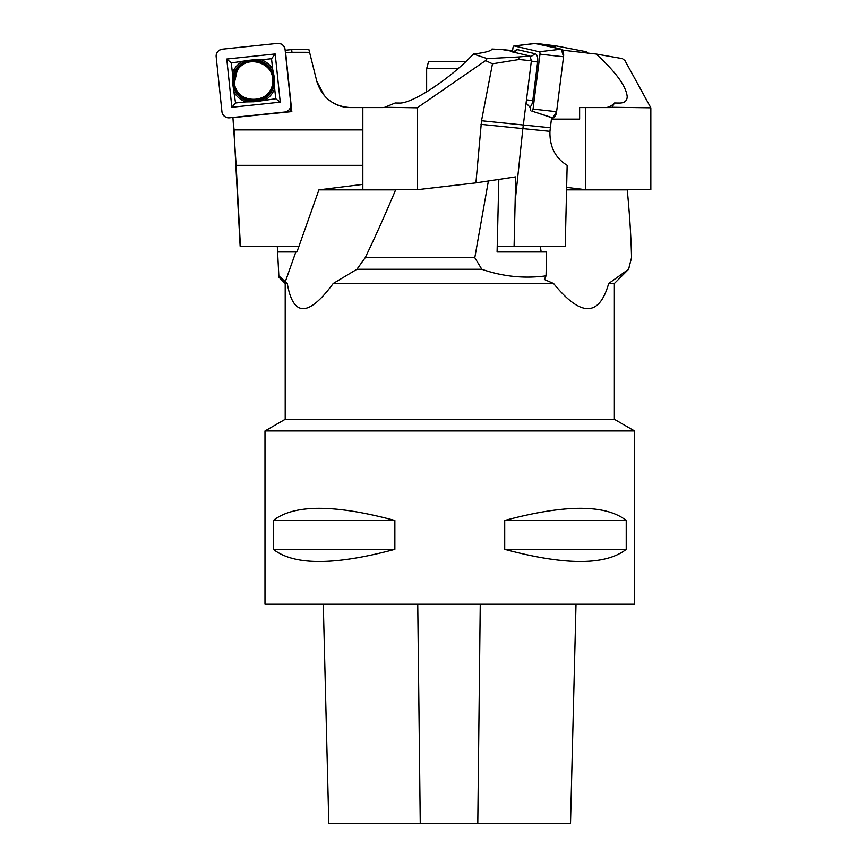 <?xml version="1.0" encoding="UTF-8"?>
<svg xmlns="http://www.w3.org/2000/svg" width="867" height="867" viewBox="0 0 867 867"><rect width="100%" height="100%" fill="white"/><g stroke="black" fill="none" stroke-linecap="round" stroke-linejoin="round"><path stroke-width="1.3" d="M614.367 419.292L285.2 419.292L264.988 430.964L634.579 430.964L614.367 419.292L614.367 283.498L608.688 283.498C599.173 317.008 580.803 317.008 553.58 283.498L333.21 283.498C308.479 317.008 293.176 317.008 287.27 283.498L285.2 283.498L285.2 419.292M488.392 180.986L474.791 257.716L481.824 269.269L356.901 269.269L333.21 283.498M553.58 283.498L544.389 279.488L546.047 275.858L546.611 251.95L497.084 251.95L498.818 179.415M481.824 269.269C502.773 276.562 524.177 278.762 546.047 275.858M287.27 283.498L278.838 275.858L277.288 246.174M285.2 283.498L278.881 277.18L278.838 275.858M566.574 189.862L627.253 189.862C629.67 214.875 631.1 237.493 631.544 257.716L628.553 269.269L608.688 283.498M474.791 257.716L365.191 257.716L356.901 269.269M277.592 251.95L296.947 251.95L318.915 189.862L395.634 189.862C385.1 214.875 374.956 237.493 365.191 257.716M539.838 251.95L497.084 251.95M540.239 246.174L541.192 251.95M295.842 251.95L285.167 282.133M318.915 189.862L362.839 184.368M634.579 430.964L634.579 604.212L264.988 604.212L264.988 430.964M626.223 520.471L626.223 549.353C605.556 565.544 565.056 565.544 504.713 549.353L504.713 520.471C565.056 504.28 605.556 504.28 626.223 520.471L504.713 520.471M394.864 520.471L394.864 549.353C334.521 565.544 294.011 565.544 273.343 549.353L273.343 520.471C294.011 504.28 334.521 504.28 394.864 520.471L273.343 520.471M323.293 604.212L328.799 823.65L570.508 823.65L576.013 604.212M273.343 549.353L394.864 549.353M504.713 549.353L626.223 549.353M458.069 68.656L426.64 68.656L428.591 61.373L466.056 61.373M426.64 68.656L426.64 91.924M285.156 50.264L291.67 49.582L291.962 52.28L285.427 52.865M362.839 165.326L236.149 165.326L232.93 117.641L291.821 111.605L289.665 109.09M291.67 49.582L308.815 49.278L316.802 81.314L324.442 95.847M417.2 107.811L417.2 189.7L475.918 182.872L481.521 120.741L492.467 63.8L485.585 60.603L417.2 107.811L384.818 107.27A34.647 15.725 90 0 1 382.726 107.573L350.431 107.573A34.647 34.647 0 0 1 333.21 103M233.711 125.086L240.137 246.174L298.996 246.174M350.431 107.573C333.242 106.468 322.036 97.711 316.802 81.314M236.149 165.326L240.408 246.174M291.962 52.28L309.573 52.291M285.655 52.941L291.821 111.605M237.07 70.866C246.206 53.396 275.706 63.009 272.693 82.484C271.783 104.799 235.586 104.972 234.469 82.658L237.07 70.866M226.775 59.032L231.836 107.259L280.247 102.165L275.175 53.949L226.775 59.032L231.326 62.944L249.23 60.267A21.057 20.981 174 0 0 232.464 80.891L232.909 85.107A21.057 20.981 174 0 0 253.597 101.786L257.824 101.341A21.057 20.981 174 0 0 274.59 80.729L274.145 76.513A21.057 20.981 174 0 0 253.467 59.823L249.23 60.267M216.165 56.767A6.925 6.903 -6 0 1 222.331 49.17L277.473 43.383A6.925 6.903 -6 0 1 285.08 49.517L290.857 104.441A6.925 6.903 -6 0 1 284.679 112.038L229.549 117.825A6.925 6.903 -6 0 1 221.93 111.691L216.165 56.767M233.743 82.885A19.898 19.822 -6 0 1 261.628 62.695A19.898 19.822 -6 0 1 265.215 96.844A19.898 19.822 -6 0 1 233.743 82.885M253.467 59.823L261.314 59.79A22.52 22.434 -6 0 1 272.596 68.894L274.145 76.513M265.519 99.835A22.52 22.434 174 0 0 274.666 88.586L275.739 98.762L257.824 101.341M274.59 80.729L274.666 88.586M232.464 80.891L232.399 73.121A22.52 22.434 -6 0 1 241.546 61.871M234.469 92.812A22.52 22.434 174 0 0 245.762 101.916L235.542 102.989L232.909 85.107M253.597 101.786L245.762 101.916M232.399 73.121L231.326 62.944M261.314 59.79L271.534 58.718L272.596 68.894M275.175 53.949L271.534 58.718M280.247 102.165L275.739 98.762M231.836 107.259L235.542 102.989M605.123 107.573A34.647 18.868 90 0 0 614.497 103L619.276 103.065C624.489 103.086 627.123 100.93 627.199 96.616C626.126 86.158 615.776 71.95 596.138 54.025L622.387 58.62L624.966 60.603L650.835 107.811L650.835 189.7L585.615 189.7L566.628 187.38M596.138 54.025L562.553 50.167M551.412 119.126L579.622 119.126L579.622 107.573L609.479 107.573A34.647 18.868 -90 0 0 611.994 107.27L650.835 107.811M585.615 107.573L585.615 189.7M611.994 107.27L614.497 103M562.401 49.972L565.317 50.524M555.183 47.761A2.211 1.181 -95.9 0 1 556.3 45.94A2.211 1.181 -95.9 0 1 556.343 45.951L586.374 51.738A2.211 1.181 -95.9 0 1 587.468 53.136M535.719 43.35A6.925 3.706 84.1 0 0 534.809 43.458L535.719 43.35M492.467 63.8L519.127 59.509L518.379 56.994L529.943 55.965L531.384 60.777L522.855 128.684L515.15 201.545L515.648 176.879L475.918 182.872M519.127 59.509L531.384 60.777M535.221 43.502L561.274 49.17L563.539 56.767L556.614 111.691L552.626 117.825L551.098 117.479L552.626 117.825A6.925 3.186 -84.4 0 0 556.614 111.691L563.539 56.767A6.925 3.186 -84.4 0 0 561.274 49.17L539.263 51.738L514.229 45.951A2.211 1.019 95.6 0 0 514.066 45.94A2.211 1.019 95.6 0 0 512.95 47.913L512.527 51.261L513.838 51.554L502.34 49.582L512.614 50.589M515.15 201.545L514.088 246.174L565.23 246.174L567.159 165.326C555.303 158.043 549.559 146.707 549.938 131.34L551.596 117.641L531.785 111.052A2.211 1.019 95.6 0 0 533.053 109.09L539.989 54.166A2.211 1.019 95.6 0 0 539.263 51.738M526.052 103.054L530.615 107.844L530.257 110.705M384.818 107.27L395.168 103L399.156 103.065C411.988 103.997 450.515 78.55 473.415 54.025L487.178 58.62L518.379 56.994M529.943 55.965L510.685 51.511M502.34 49.582L491.968 49.007C491.405 50.947 485.227 52.616 473.415 54.025M362.839 107.573L362.839 189.7L417.2 189.7M514.088 246.174L497.225 246.174M487.178 58.62L485.585 60.603M513.275 52.107L515.963 50.08A7.51 3.457 95.6 0 1 517.566 49.657L535.21 53.743A7.51 3.457 95.6 0 1 537.659 61.969L532.772 100.691A7.51 3.457 95.6 0 1 529.856 107.042M561.274 49.17L536.25 43.383A6.925 3.186 -84.4 0 0 535.73 43.35L514.066 45.94M290.857 104.441L285.08 49.517C284.203 45.42 281.667 43.383 277.473 43.383L222.331 49.17C218.224 50.048 216.165 52.573 216.165 56.767L221.93 111.691C222.808 115.777 225.344 117.825 229.549 117.825L284.679 112.038C288.798 111.16 290.846 108.624 290.857 104.441M538.06 43.794L555.259 47.111M420.257 823.65L417.742 604.212M477.782 823.65L480.253 604.212M234.274 131.34L233.992 128.684M362.839 129.898L234.177 129.898M234.242 82.744A19.388 19.312 -6 0 1 261.411 63.063A19.388 19.312 -6 0 1 264.912 96.335A19.388 19.312 -6 0 1 234.242 82.744M536.673 43.48L556.256 45.94M481.521 120.741L550.317 127.742M549.938 131.34L481.022 124.349M563.539 56.767L539.989 54.166M556.614 111.691L533.053 109.09M536.25 43.383L514.229 45.951M552.626 117.825L531.785 111.052M532.772 100.691L526.464 99.835M537.659 61.969L531.341 61.113M535.21 53.743L530.268 57.059M517.566 49.657L513.752 52.215M614.367 283.498L628.597 269.269L629.713 265.096M556.3 45.94L536.63 43.469"/></g></svg>
